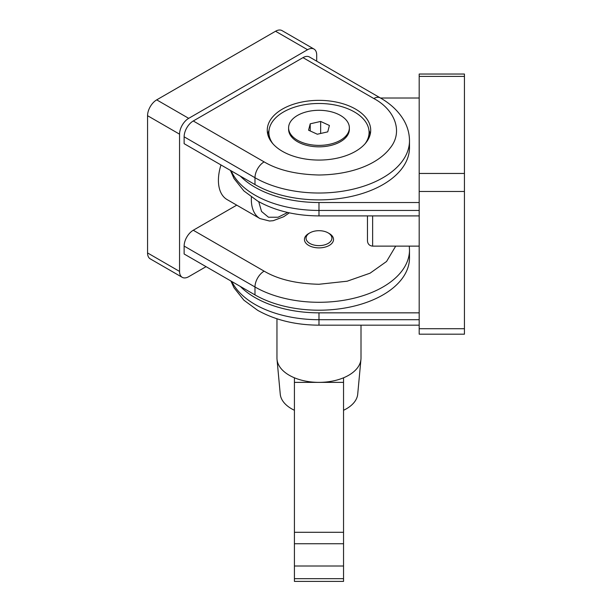 <?xml version="1.0" encoding="UTF-8"?>
<svg xmlns="http://www.w3.org/2000/svg" width="612" height="612" viewBox="0 0 612 612"><rect width="100%" height="100%" fill="white"/><g stroke="black" fill="none" stroke-linecap="round" stroke-linejoin="round"><path stroke-width="0.92" d="M254.982 184.579L254.982 177.717A90.507 52.257 0 0 0 318.982 193.025A90.507 52.257 0 0 0 409.489 140.768L409.489 147.63A90.507 52.257 180 0 1 353.621 195.909A90.507 52.257 180 0 1 254.982 184.579L184.128 143.675L184.128 136.813L254.982 177.717A12.928 7.466 -60 0 1 264.124 161.882C278.016 170.098 296.3 174.474 318.982 175.001C352.489 174.611 378.285 163.725 390.181 148.005C403.729 131.404 394.335 109.349 373.84 98.54A12.928 7.466 -60 0 1 380.304 97.905L309.45 56.992A12.928 7.466 -60 0 0 302.986 57.635L373.84 98.54M184.128 136.813A12.928 7.466 -60 0 1 193.27 120.977L302.986 57.635M236.737 205.15L193.27 230.242A12.928 7.466 -60 0 0 184.128 246.078L184.128 253.995L254.982 294.9L254.982 286.982A12.928 7.466 -60 0 1 264.124 271.147C278.016 279.363 296.3 283.738 318.982 284.266L347.172 281.206L370.092 273.174L386.555 261.485L395.704 246.131M206.068 266.664L188.703 276.693A12.928 7.466 -60 0 1 182.238 277.335A12.928 7.466 -60 0 1 179.553 271.414L179.553 134.173A12.928 7.466 -60 0 1 188.703 118.338L307.553 49.717A12.928 7.466 -60 0 1 314.017 49.075A12.928 7.466 -60 0 1 316.695 54.996L316.695 61.177M289.338 212.831L283.7 216.732L273.189 220.695L269.51 221.016L260.031 218.599L227.113 199.596A42.021 24.258 -60 0 1 220.978 164.949M314.017 49.075L282.017 30.6A12.928 7.466 120 0 0 275.553 31.243L156.703 99.863A12.928 7.466 120 0 0 147.561 115.699L147.561 252.94A12.928 7.466 120 0 0 150.238 258.861L182.238 277.335M355.557 109.097A51.722 29.858 180 0 1 370.704 130.211A51.722 29.858 180 0 1 338.773 157.797A51.722 29.858 180 0 1 282.415 151.325A51.722 29.858 180 0 1 267.26 130.211A51.722 29.858 180 0 1 299.192 102.625A51.722 29.858 180 0 1 355.557 109.097M268.989 130.478A51.722 29.858 0 0 0 267.719 134.173M329.271 233.539L328.124 232.881L329.271 233.539A14.543 8.4 180 0 1 329.271 245.42A14.543 8.4 180 0 1 308.7 245.42A14.543 8.4 180 0 1 308.7 233.539L309.84 232.881A12.928 7.466 180 0 1 328.124 232.881L328.124 232.881A12.928 7.466 180 0 1 328.124 243.438A12.928 7.466 180 0 1 309.84 243.438A12.928 7.466 180 0 1 309.84 232.881M184.128 246.078L254.982 286.982A90.507 52.257 0 0 0 318.982 302.29A90.507 52.257 0 0 0 409.489 250.033L409.489 257.95A90.507 52.257 180 0 1 353.621 306.23A90.507 52.257 180 0 1 254.982 294.9M370.245 134.173A51.722 29.858 0 0 0 368.975 130.478M419.189 328.721L419.189 334.183L464.439 334.183L464.439 74.037L419.189 74.037L419.189 328.721L464.439 328.721M367.468 215.906L367.468 240.96C367.781 244.096 369.51 245.817 372.639 246.131L372.639 215.906M240.317 286.439A90.507 52.257 0 0 0 318.982 312.847L419.189 312.847M419.189 98.019L380.503 98.019M240.317 176.111A90.507 52.257 0 0 0 318.982 202.526L419.189 202.526M272.929 143.805A50.1 28.925 180 0 1 268.882 132.406A50.1 28.925 180 0 1 318.982 103.482A50.1 28.925 180 0 1 369.09 132.406A50.1 28.925 180 0 1 365.035 143.805M288.596 127.839L288.596 129.293A30.386 17.541 0 0 0 318.982 146.834A30.386 17.541 0 0 0 349.368 129.293L349.368 127.839A30.386 17.541 180 0 1 318.982 145.381A30.386 17.541 180 0 1 288.596 127.839A30.386 17.541 180 0 1 318.982 110.298A30.386 17.541 180 0 1 349.368 127.839M317.314 134.227L308.563 130.203L310.23 123.808L320.65 121.444L329.409 125.475L327.741 131.863L317.314 134.227M310.23 123.808L310.23 130.968M320.65 121.444L320.65 133.477M276.961 318.791L276.961 358.112A42.021 24.258 0 0 0 277.022 359.405A42.021 24.258 0 0 0 294.418 377.795A42.021 24.258 0 0 0 318.982 382.37A42.021 24.258 0 0 0 343.546 377.795A42.021 24.258 0 0 0 348.695 375.263A42.021 24.258 0 0 0 360.942 359.405A42.021 24.258 0 0 0 361.003 358.112L361.003 325.171M343.546 410.277A38.786 22.392 0 0 0 346.415 408.785A38.786 22.392 0 0 0 357.714 394.143L360.942 359.405M294.418 377.795L294.418 382.37L343.546 382.37L343.546 377.795M277.022 359.405L280.25 394.143A38.786 22.392 0 0 0 294.418 410.277M294.418 382.37L294.418 581.4L343.546 581.4L343.546 566.008L294.418 566.008M294.418 532.302L343.546 532.302L343.546 382.37M343.546 532.302L343.546 566.008M260.031 218.599A42.021 24.258 -60 0 1 251.394 197.049M287.701 212.471L278.07 217.245L268.492 217.237L261.538 211.469L258.723 201.662M307.553 49.717L275.553 31.243M156.703 99.863L188.703 118.338M179.553 271.414L147.561 252.94M179.553 134.173L147.561 115.699M264.124 161.882L193.27 120.977M193.27 230.242L264.124 271.147M419.189 319.709L318.982 319.709A90.507 52.257 180 0 1 254.982 304.401A90.507 52.257 180 0 1 231.818 281.528M419.189 76.408L464.439 76.408M419.189 173.456L464.439 173.456M419.189 191.48L464.439 191.48M318.982 312.847L318.982 325.171L419.189 325.171M419.189 210.444L318.982 210.444A90.507 52.257 180 0 1 254.982 195.136A90.507 52.257 180 0 1 231.16 170.825M318.982 202.526L318.982 215.906L419.189 215.906M294.418 578.669L343.546 578.669M343.546 543.754L294.418 543.754M409.489 140.768C409.436 133.577 407.577 126.768 403.897 120.35C398.596 111.338 390.731 103.856 380.304 97.905M409.489 250.033L409.298 246.131M318.982 325.171C295.611 325.048 275.171 320.099 257.66 310.322L243.905 300.209L234.013 287.778L230.877 280.985M419.189 246.131L372.639 246.131M318.982 215.906C295.611 215.784 275.171 210.834 257.66 201.057L243.905 190.944L234.013 178.513L230.426 170.404M268.882 132.406L268.882 137.616M369.09 132.406L369.09 137.616"/></g></svg>
